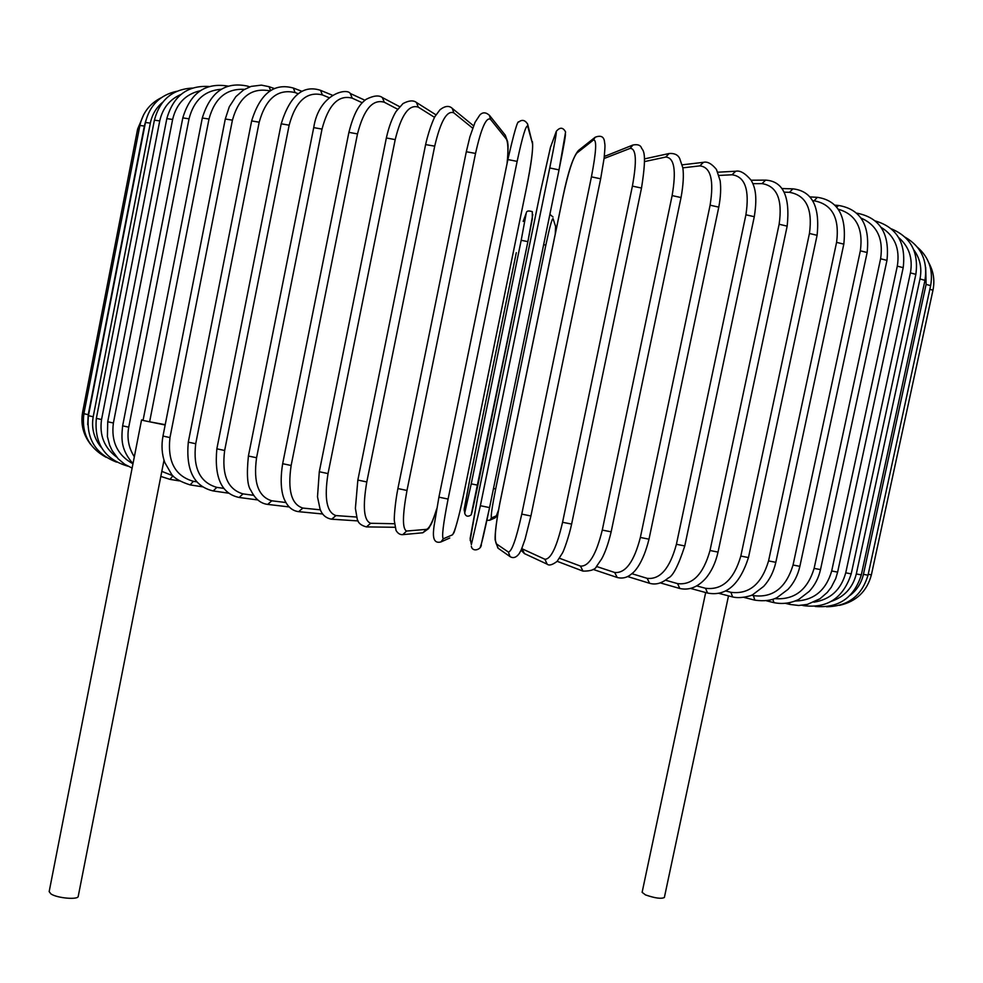 <?xml version="1.0" encoding="UTF-8"?>
<svg xmlns="http://www.w3.org/2000/svg" width="983" height="983" viewBox="0 0 983 983"><rect width="100%" height="100%" fill="white"/><g stroke="black" fill="none" stroke-linecap="round" stroke-linejoin="round"><path stroke-width="1.47" d="M244.484 89.367C226.471 88.335 214.65 98.226 208.998 119.041L149.625 421.805L143.69 420.577L165.156 425M143.113 420.073L141.552 419.938L49.162 891.618L50.944 893.928C57.137 898.204 78.259 900.035 78.235 896.324L164.014 460.191M149.625 421.805L165.218 424.668M141.552 419.938L143.69 420.577L143.051 420.392L202.301 117.997L208.998 119.041M705.671 592.54L642.12 892.331L645.475 894.899C654.948 898.179 661.24 899.052 664.361 897.504L728.501 595.87M143.85 114.323L137.608 129.129L139.181 129.129M84.071 412.762L82.584 412.381L137.608 129.129M139.893 125.492L144.341 126.033L88.224 414.679L83.887 413.696L139.893 125.492C142.682 112.799 149.76 103.559 161.126 97.796M145.877 120.504L144.341 126.033M88.224 414.679L87.708 424.656M145.447 122.482L150.338 123.121L93.201 416.755L88.433 415.686L145.447 122.482C149.649 105.328 160.118 94.921 176.842 91.272M162.551 102.343C156.15 107.737 152.07 114.667 150.338 123.121M93.201 416.755C91.247 428.342 93.987 438.627 101.446 447.621M154.392 120.172L159.738 120.909L101.556 419.532L96.346 418.365L154.392 120.172C159.799 99.91 172.43 89.22 192.299 88.077M180.835 94.503C169.592 99.467 162.564 108.265 159.738 120.909M101.556 419.532C99.258 435.26 104.272 447.781 116.633 457.083M166.827 118.624L172.627 119.459L113.389 423.009L107.725 421.756L166.827 118.624C173.315 95.867 187.421 85.165 209.121 86.504M200.188 90.768C185.627 94.098 176.436 103.657 172.627 119.459M113.389 423.009C110.968 441.65 117.493 455.252 132.963 463.779M182.801 117.886L189.043 118.82L128.736 427.187L122.629 425.836L182.801 117.886C190.333 92.893 205.447 82.314 228.13 86.123M221.261 89.256C204.525 90.534 193.786 100.389 189.043 118.82M128.736 427.187C126.795 438.135 128.662 448.015 134.339 456.8M161.814 471.373L172.91 475.772M172.934 475.797L170.01 479.372L160.819 476.423M248.699 87.254L247.667 86.16L249.756 86.848M225.291 119.004L232.418 120.159L169.973 437.582L162.981 436.059L225.291 119.004L229.297 106.754L235.871 96.641L243.612 89.908L251.058 86.406L261.392 85.128L269.047 86.688L270.583 90.571M270.042 90.903C251.513 87.278 238.98 97.034 232.418 120.159M169.973 437.582C167.331 461.519 175.134 476.091 193.393 481.314L196.895 481.854M193.393 481.314L190.124 484.902L202.547 486.818M251.648 120.934L259.193 122.199L195.715 443.738L188.294 442.141L251.648 120.934C260.102 93.594 274.024 82.633 293.401 88.065L295.072 92.562C277.771 88.617 265.815 98.497 259.193 122.199M298.156 93.717L295.072 92.562M195.715 443.738C192.852 467.957 199.881 482.493 216.801 487.359L223.878 488.404M216.801 487.359L213.225 490.947L228.793 493.208M281.212 123.809L289.149 125.185L224.652 450.484L216.85 448.826L281.212 123.809C289.874 95.744 302.985 84.587 320.544 90.338L322.387 94.921C306.757 91.1 295.674 101.175 289.149 125.185M328.998 97.649L322.387 94.921M224.652 450.484C221.556 474.936 227.675 489.399 242.998 493.884L253.651 495.321M242.998 493.884L239.152 497.472L257.755 499.942M313.724 127.618L322.019 129.092L256.563 457.759L248.404 456.026L313.724 127.618C318.836 93.692 346.962 87.659 350.28 93.483L352.233 98.165C338.496 94.503 328.42 104.812 322.019 129.092M362.26 102.76L352.233 98.165M256.563 457.759C253.209 482.42 258.283 496.771 271.787 500.802L285.93 502.522M271.787 500.802L267.708 504.402L289.174 506.933M348.904 132.349L357.493 133.921L291.14 465.487L282.662 463.706L348.904 132.349C355.084 107.933 361.719 102.846 366.106 99.332C373.565 95.572 378.971 94.982 382.338 97.538L384.316 102.244C372.68 98.841 363.747 109.396 357.493 133.921M397.587 109.211L384.316 102.244M291.14 465.487C287.503 490.308 291.423 504.5 302.887 508.064L320.397 509.833M302.887 508.064L298.635 511.664L322.743 513.998M386.356 137.964L395.203 139.623L328.027 473.585L319.291 471.742L386.356 137.964C388.813 126.967 392.057 118.132 396.063 111.472L402.969 103.596C408.867 100.438 413.351 100.069 416.448 102.49L418.303 107.159C408.977 104.063 401.273 114.876 395.203 139.623M434.56 117.358L418.303 107.159M328.027 473.585C324.095 498.516 326.737 512.524 335.965 515.584L356.694 517.046M335.965 515.584L331.652 519.196L358.119 520.929M425.823 144.636L434.707 146.148L366.794 481.94L357.849 480.073L425.651 144.403C429.854 125.935 435.408 115.318 435.211 116.178L440.003 109.752C445.041 105.857 449.133 105.402 452.254 108.376L453.814 112.848C446.933 110.121 440.568 121.228 434.707 146.148M472.663 128.146L453.814 112.848M366.794 481.94C362.543 506.958 363.845 520.744 370.677 523.275L394.502 523.742M370.677 523.275L366.45 526.9L395.019 527.281M466.397 151.751L475.539 153.434L406.987 490.468L397.98 488.576M507.056 163.547C508.432 150.202 508.137 141.97 506.171 138.849L490.443 119.25C486.13 116.977 481.154 128.368 475.539 153.434M490.443 119.25L489.485 115.367C485.909 112.16 482.714 112.025 479.864 114.962L475.035 122.334L469.899 136.809L466.335 151.615L397.894 488.588C395.019 503.001 393.986 518.619 394.33 520.757L396.038 530.439C397.832 533.45 400.081 534.85 402.784 534.641L422.825 532.774L426.462 529.358C429.338 528.522 432.729 521.715 436.661 508.911M406.987 490.468C402.416 515.522 402.293 529.051 406.606 531.041L426.462 529.358M506.171 138.849L505.262 135.162L489.485 115.367M406.606 531.041L402.784 534.641M507.879 159.565L517.144 161.384L448.088 499.057L438.909 497.165L507.879 159.565M448.088 499.057C443.186 524.099 441.6 537.345 443.333 538.782L452.463 534.826C454.896 531.656 458.533 518.643 463.374 495.801L526.372 188.367C531.029 164.861 533.081 150.03 532.553 143.887L527.724 126.316C526.052 124.522 522.526 136.219 517.144 161.384M527.724 126.316L527.625 124.042C525.008 120.024 522.047 119.336 518.766 121.99C517.66 120.159 514.035 132.668 507.879 159.516L438.909 497.165L434.044 526.138C433.184 532.958 431.783 544.373 440.949 541.928L449.747 538.02M532.553 143.887L527.625 124.042M452.463 534.826L453.802 532.847C453.593 534.641 459.54 515.485 463.386 495.788L526.372 188.404C531.25 164.653 533.278 149.097 532.454 141.724M443.333 538.782L440.949 541.928M549.743 167.97L559.032 169.887L489.571 507.597L480.368 505.717L549.743 167.97C554.867 142.744 556.98 130.764 556.108 132.029L550.419 147.487L540.564 191.243L477.431 498.688L470.132 538.475L471.373 544.582L480.368 505.717M565.2 133.934C566.196 132.68 564.131 144.661 559.032 169.862L565.594 131.992C563.062 127.237 559.966 127.016 556.317 131.317L556.108 132.029M489.559 507.597C484.349 532.577 481.289 545.516 480.38 546.413M556.317 131.317L550.419 147.487M550.615 146.811L540.564 191.243M470.169 540.38L477.431 498.688L540.552 191.243M471.373 544.582L470.132 538.475M591.434 176.854L600.662 178.795L530.918 515.989L521.764 514.121L591.434 176.854C596.276 151.591 596.939 139.316 593.425 140.016L576.812 153.115C572.77 158.3 568.211 172.603 563.124 196.01L499.856 503.259C495.395 526.175 494.216 539.679 496.304 543.783L508.371 552.065C511.787 551.66 516.247 539.016 521.764 514.121M508.371 552.065L510.03 556.587C513.212 558.577 516.308 557.558 519.307 553.503C521.481 549.018 519.995 553.834 525.082 539.139L530.918 515.989L600.662 178.795L604.127 158.128C605.516 142.719 604.828 145.509 604.471 141.368C603.734 136.502 600.638 135.126 595.182 137.239L593.425 140.016M595.182 137.239L578.471 150.473L576.812 153.115M498.209 548.293L496.304 543.783M521.74 548.625L544.877 559.253C550.873 559.364 556.771 547.052 562.571 522.292L632.401 186.106L641.506 188.06C647.883 148.064 642.108 150.977 641.272 147.352C640.068 144.98 637.291 144.206 632.978 145.005L630.115 148.396L604.09 158.509M632.401 186.106C636.984 160.856 636.21 148.298 630.115 148.396M571.479 524.05L562.571 522.292M632.978 145.005L604.324 156.481M521.051 550.197L524.406 553.589L522.194 548.895M524.406 553.589L547.199 564.193L544.877 559.253M559.511 558.27L580.462 566.085C588.928 566.675 596.189 554.682 602.272 530.095L672.126 195.592L681.035 197.558C683.296 185.074 683.885 175.158 682.829 167.774L679.646 158.374C677.803 154.724 674.301 153.102 669.128 153.52L665.724 157.059L644.578 161.581M672.126 195.592C676.439 170.415 674.301 157.563 665.724 157.059M610.873 531.766L602.272 530.095M557.177 561.318L582.98 571.111L580.462 566.085M596.386 566.429L614.682 572.475C625.483 573.494 634.047 561.821 640.363 537.455L710.107 205.189L718.782 207.143C720.686 196.969 721.129 188.146 720.134 180.663L716.472 169.481C711.717 163.694 707.379 161.323 703.459 162.33L699.822 165.881L682.829 167.835M710.107 205.189C714.162 180.122 710.734 167.012 699.822 165.881M718.782 207.143L649.001 539.188L640.363 537.455M593.081 569.403L617.213 577.476L614.682 572.475M631.86 573.691L647.17 578.336C660.134 579.761 669.878 568.407 676.415 544.287L745.913 214.786L754.28 216.715C757.979 193.762 754.17 185.873 751.209 180.331C745.261 173.266 740.101 170.231 735.714 171.239L732.04 174.777L718.991 175.441M745.913 214.786C749.71 189.854 745.089 176.522 732.04 174.777M754.28 216.715L684.77 545.946L676.415 544.287M627.596 576.542L649.591 583.288L647.17 578.336M665.466 580.191L677.557 583.619C692.487 585.389 703.3 574.355 710.009 550.505L779.126 224.247L787.162 226.139C790.307 196.514 783.119 181.167 765.597 180.122L762.022 183.624L752.867 183.661M779.126 224.247C782.701 199.512 776.988 185.971 762.022 183.624M787.162 226.139L718.032 552.09L710.009 550.505M660.318 582.894L679.806 588.485L677.557 583.619M696.849 585.942L705.548 588.289C722.21 590.353 733.969 579.601 740.826 556.059L809.439 233.475L817.082 235.318C820.129 206.467 812.056 190.985 792.888 188.847L789.472 192.324L784.188 192.164M809.439 233.475C812.794 208.949 806.134 195.236 789.472 192.324M817.082 235.318L748.468 557.57L740.826 556.059M690.84 588.498L707.563 593.056L705.548 588.289M725.651 590.943L730.897 592.307C749.058 594.592 761.616 584.135 768.571 560.912L836.582 242.359L843.807 244.14C846.781 216.002 837.958 200.397 817.34 197.325L814.145 200.79L812.683 200.704M836.582 242.359C839.74 218.091 832.269 204.231 814.145 200.79M843.807 244.14L775.82 562.325L768.571 560.912M718.88 593.351L732.63 596.951L730.897 592.307M751.639 595.182L753.408 595.624C772.81 598.106 786.019 587.908 793.048 565.028L860.346 250.812L867.141 252.52C870.053 225.033 860.604 209.342 838.794 205.484L836.558 207.057M860.346 250.812C863.393 228.167 856.021 214.306 838.216 209.207M867.141 252.52L799.867 566.343L793.048 565.028M744.168 597.455L754.833 600.158L753.408 595.624M774.678 598.635C794.362 600.134 807.51 590.046 814.121 568.383L880.608 258.75L886.961 260.397C889.836 233.499 879.896 217.771 857.139 213.213L856.709 213.25M880.608 258.75C883.57 238.611 877.033 225.046 860.997 218.042M886.961 260.397L820.498 569.612L814.121 568.383M766.531 600.822L774.039 602.665L772.773 599.347M795.296 601.043C813.887 600.441 826.015 590.414 831.692 570.988L897.307 266.123L903.193 267.683C906.154 242.924 896.877 227.356 875.349 220.966M897.307 266.123C900.133 248.625 894.727 235.699 881.112 227.356M903.193 267.683L837.627 572.118L831.692 570.988M785.81 603.439L790.16 604.471L789.226 602.886M813.899 602.174C830.475 599.519 841.079 589.739 845.736 572.831L910.418 272.881L915.849 274.355C918.872 252.152 910.725 236.989 891.421 228.879M910.418 272.881C912.998 258.357 909.078 246.586 898.671 237.567M915.849 274.355L851.217 573.863L845.736 572.831M801.956 605.307L802.755 605.233M831.409 601.326C844.52 596.755 852.814 587.625 856.304 573.949L919.99 278.963L924.966 280.352C927.94 261.097 921.378 246.733 905.245 237.259M919.99 278.963C922.115 268.126 920.051 258.431 913.809 249.866M924.966 280.352L861.329 574.883L856.304 573.949M850.172 595.317C857.053 589.886 861.464 582.894 863.43 574.355L926.097 284.37L930.631 285.66C933.359 270.251 929.009 257.485 917.581 247.36M926.097 284.37L925.691 267.462M930.631 285.66L868.014 575.202L863.43 574.355M929.844 289.26L932.953 290.268C934.919 280.634 933.58 271.578 928.935 263.075M932.953 290.268L871.393 574.834L868.222 574.281M555.272 233.979L555.579 226.434L553.073 218.644C552.09 218.201 549.669 227.073 545.811 245.271L495.69 488.895C492.078 507.019 490.664 516.702 491.475 517.955L496.378 515.829L498.467 510.189M555.235 234.138L555.641 228.019M555.579 226.434L553.073 218.644M543.673 244.534L545.811 245.271M493.491 488.514L495.69 488.895M486.88 520.376L489.743 520.24L491.475 517.955M494.375 518.188L496.378 515.829M516.296 252.68L469.677 480.109L516.296 252.668M532.798 214.564L527.883 241.646L471.398 513.802M469.677 480.109L464.185 509.194L464.848 512.462L471.238 483.857L521.199 240.27L526.212 213.2L523.177 221.433M526.212 213.2L523.325 220.942M521.199 240.27L527.883 241.658L532.282 219.049L532.307 211.652C528.621 210.522 526.642 210.866 526.36 212.684M471.238 483.857L477.885 485.221L527.883 241.658M464.848 512.462L464.824 513.642C465.954 516.456 467.982 516.935 470.894 515.067C471.385 514.871 472 513.249 477.885 485.221M464.185 509.194L464.824 513.642M90.792 444.599C83.285 435.002 80.545 424.275 82.584 412.381M106.152 457.328C88.839 447.756 81.417 433.208 83.887 413.696M116.535 462.108C95.425 453.925 86.062 438.443 88.433 415.686M127.888 466.175C104.616 459.356 94.11 443.431 96.346 418.365M132.127 468.105L124.669 464.246L118.181 458.791L112.099 450.497L109.654 445.213L107.417 436.661L107.725 421.756M132.988 463.693C121.142 449.833 121.167 440.028 122.629 425.836M170.01 479.372L179.201 480.871M202.301 117.997C210.35 91.874 225.476 81.257 247.667 86.16M274.429 88.568L269.047 86.688M190.124 484.902C180.553 481.83 174.372 478.316 171.607 474.334L164.775 462.489C161.851 454.257 161.261 445.446 162.981 436.059M302.002 91.321L293.401 88.065M213.225 490.947C194.032 486.487 185.726 470.218 188.294 442.141M332.266 95.179L320.544 90.338M239.152 497.472C221.568 493.798 214.122 477.578 216.85 448.826M364.926 100.241L350.28 93.483M267.708 504.402C260.642 503.554 255.039 498.873 250.886 490.37C247.36 485.897 246.524 474.445 248.404 456.026M399.626 106.68L382.338 97.538M298.635 511.664C292.762 510.914 288.24 507.314 285.058 500.851C283.362 497.963 278.889 486.745 282.662 463.706M435.997 114.851L416.448 102.49M331.652 519.196C325.901 518.201 322.019 514.773 320.028 508.924L317.497 496.82L319.291 471.742M473.548 125.799L452.254 108.376M366.45 526.9C360.896 525.487 357.8 522.698 357.148 518.557L355.391 508.358L357.849 480.073M505.262 135.162L507.621 141.712C507.756 144.513 508.715 144.034 507.216 162.785M436.538 509.575C430.431 527.502 432.127 521.936 428.625 528.571L422.825 532.774M559.032 169.887L489.571 507.597L481.326 544.14C481.965 549.436 472.405 552.839 471.336 546.204M578.471 150.473C573.286 156.346 568.162 171.546 563.075 196.072L499.819 503.235C496.44 521.051 494.879 533.253 495.125 539.839L497.889 548.072L510.03 556.587M641.506 188.06L571.615 524.123C568.862 537.062 563.837 550.713 562.423 553.073L557.103 561.391C552.385 564.906 549.079 565.839 547.199 564.193M605.528 155.781L604.336 156.358M681.035 197.558L611.143 531.889C608.391 543.39 605.258 552.372 601.707 558.823L596.865 565.901C595.575 569.489 590.955 571.221 582.98 571.111M644.492 158.89L669.128 153.52M682.239 164.837L703.459 162.33M617.213 577.476C622.571 578.901 627.535 577.574 632.118 573.47C634.268 571.983 642.882 563.824 649.001 539.188M717.836 172.197L735.714 171.239M649.591 583.288C655.722 585.094 661.952 583.324 668.28 577.967C672.888 576.308 678.381 565.63 684.77 545.946M751.135 180.221L765.597 180.122M679.806 588.485C689.022 590.525 697.586 587.232 705.499 578.618C711.434 571.651 715.612 562.804 718.032 552.09M781.878 188.527L792.888 188.847M707.563 593.056C726.068 596.558 739.707 584.725 748.468 557.57M809.845 196.907L817.34 197.325M732.63 596.951C740.973 599.04 752.351 595.415 752.794 594.641L763.668 586.396C769.603 579.884 773.658 571.86 775.82 562.325M834.8 205.164L838.794 205.484M754.833 600.158C764.074 601.424 771.52 600.539 777.172 597.504L788.047 589.333C793.883 583.03 797.815 575.374 799.867 566.343M774.039 602.665C782.493 604.361 790.737 603.267 798.786 599.409L809.292 591.324C814.846 585.278 818.581 578.041 820.498 569.612M790.16 604.471L798.712 605.467L807.338 604.41L819.982 598.77L827.219 592.479L831.225 587.342L835.734 578.52L837.627 572.118M803.16 605.589C827.207 608.772 843.23 598.205 851.217 573.863M815.091 606.45C838.585 608.379 853.994 597.861 861.329 574.883M826.494 606.769C847.985 606.339 861.833 595.821 868.014 575.202M839.457 605.356C856.316 601.547 866.957 591.373 871.393 574.834M552.999 216.997L549.878 214.355M498.442 510.312C497.251 515.006 496.01 517.574 494.719 518.029L489.743 520.24M464.16 510.337L469.677 480.097"/></g></svg>
